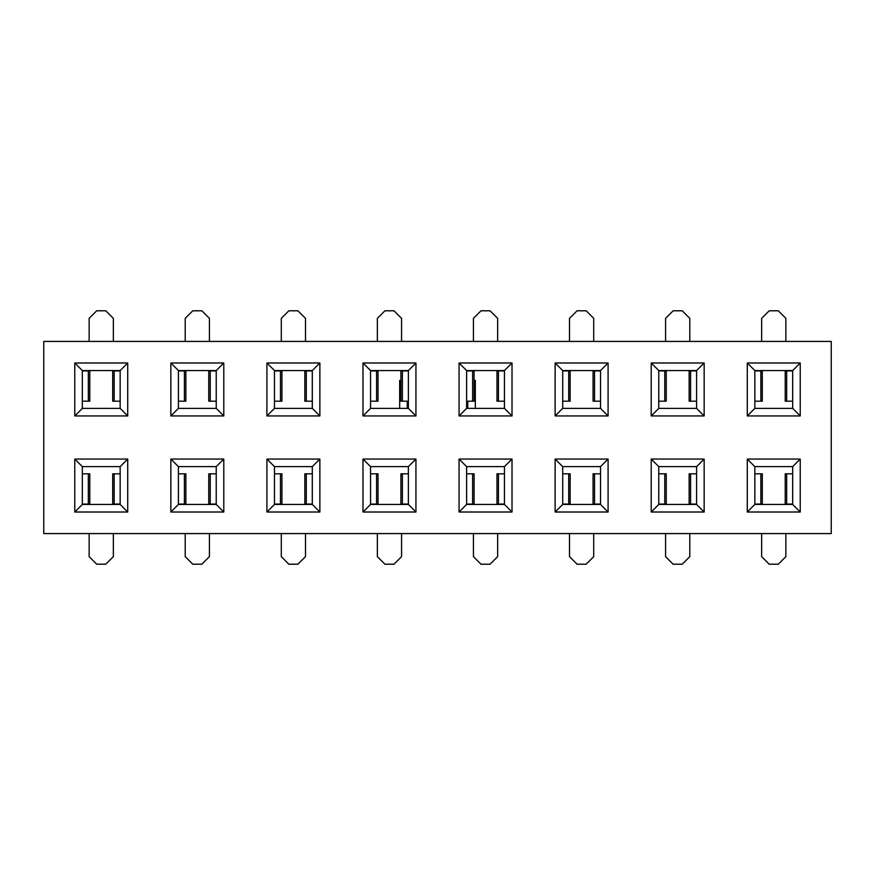 <?xml version="1.0" encoding="UTF-8"?>
<svg xmlns="http://www.w3.org/2000/svg" width="875" height="875" viewBox="0 0 875 875"><rect width="100%" height="100%" fill="white"/><g stroke="black" fill="none" stroke-linecap="round" stroke-linejoin="round"><path stroke-width="1.31" d="M89.141 341.425L89.141 318.358L96.698 310.789L105.777 310.789L113.345 318.358L113.345 341.425M82.327 401.188L89.786 401.188L89.786 370.934L82.327 370.934M114.155 401.188L114.155 370.934L112.7 370.934L112.7 401.188L120.159 401.188M114.155 370.934L120.159 370.934M113.345 533.575L113.345 556.642L105.777 564.211L96.698 564.211L89.141 556.642L89.141 533.575M120.159 473.812L112.7 473.812L112.7 504.066L120.159 504.066M88.331 473.812L88.331 504.066L89.786 504.066L89.786 473.812L82.327 473.812M88.331 504.066L82.327 504.066M185.216 341.425L185.216 318.358L192.773 310.789L201.852 310.789L209.42 318.358L209.42 341.425M178.402 401.188L185.861 401.188L185.861 370.934L178.402 370.934M210.23 401.188L210.23 370.934L208.764 370.934L208.764 401.188L216.223 401.188M210.23 370.934L216.223 370.934M209.42 533.575L209.42 556.642L201.852 564.211L192.773 564.211L185.216 556.642L185.216 533.575M216.223 473.812L208.764 473.812L208.764 504.066L216.223 504.066M184.395 473.812L184.395 504.066L185.861 504.066L185.861 473.812L178.402 473.812M184.395 504.066L178.402 504.066M281.291 341.425L281.291 318.358L288.848 310.789L297.927 310.789L305.495 318.358L305.495 341.425M274.477 401.188L281.936 401.188L281.936 370.934L274.477 370.934M306.305 401.188L306.305 370.934L304.839 370.934L304.839 401.188L312.298 401.188M306.305 370.934L312.298 370.934M305.495 533.575L305.495 556.642L297.927 564.211L288.848 564.211L281.291 556.642L281.291 533.575M312.298 473.812L304.839 473.812L304.839 504.066L312.298 504.066M280.47 473.812L280.47 504.066L281.936 504.066L281.936 473.812L274.477 473.812M280.47 504.066L274.477 504.066M377.355 341.425L377.355 318.358L384.923 310.789L394.002 310.789L401.57 318.358L401.57 341.425M370.552 401.188L378.011 401.188L378.011 370.934L370.552 370.934M402.38 401.188L402.38 370.934L400.914 370.934L400.914 401.188L408.373 401.188M402.38 370.934L408.373 370.934M401.57 533.575L401.57 556.642L394.002 564.211L384.923 564.211L377.355 556.642L377.355 533.575M408.373 473.812L400.914 473.812L400.914 504.066L408.373 504.066M376.545 473.812L376.545 504.066L378.011 504.066L378.011 473.812L370.552 473.812M376.545 504.066L370.552 504.066M473.43 341.425L473.43 318.358L480.998 310.789L490.077 310.789L497.645 318.358L497.645 341.425M466.627 401.188L474.086 401.188L474.086 370.934L466.627 370.934M498.455 401.188L498.455 370.934L496.989 370.934L496.989 401.188L504.448 401.188M498.455 370.934L504.448 370.934M497.645 533.575L497.645 556.642L490.077 564.211L480.998 564.211L473.43 556.642L473.43 533.575M504.448 473.812L496.989 473.812L496.989 504.066L504.448 504.066M472.62 473.812L472.62 504.066L474.086 504.066L474.086 473.812L466.627 473.812M472.62 504.066L466.627 504.066M569.505 341.425L569.505 318.358L577.073 310.789L586.152 310.789L593.709 318.358L593.709 341.425M562.702 401.188L570.161 401.188L570.161 370.934L562.702 370.934M594.53 401.188L594.53 370.934L593.064 370.934L593.064 401.188L600.523 401.188M594.53 370.934L600.523 370.934M593.709 533.575L593.709 556.642L586.152 564.211L577.073 564.211L569.505 556.642L569.505 533.575M600.523 473.812L593.064 473.812L593.064 504.066L600.523 504.066M568.695 473.812L568.695 504.066L570.161 504.066L570.161 473.812L562.702 473.812M568.695 504.066L562.702 504.066M665.58 341.425L665.58 318.358L673.148 310.789L682.227 310.789L689.784 318.358L689.784 341.425M658.777 401.188L666.236 401.188L666.236 370.934L658.777 370.934M690.605 401.188L690.605 370.934L689.139 370.934L689.139 401.188L696.598 401.188M690.605 370.934L696.598 370.934M689.784 533.575L689.784 556.642L682.227 564.211L673.148 564.211L665.58 556.642L665.58 533.575M696.598 473.812L689.139 473.812L689.139 504.066L696.598 504.066M664.77 473.812L664.77 504.066L666.236 504.066L666.236 473.812L658.777 473.812M664.77 504.066L658.777 504.066M761.655 341.425L761.655 318.358L769.223 310.789L778.302 310.789L785.859 318.358L785.859 341.425M754.841 401.188L762.3 401.188L762.3 370.934L754.841 370.934M786.669 401.188L786.669 370.934L785.214 370.934L785.214 401.188L792.673 401.188M786.669 370.934L792.673 370.934M785.859 533.575L785.859 556.642L778.302 564.211L769.223 564.211L761.655 556.642L761.655 533.575M792.673 473.812L785.214 473.812L785.214 504.066L792.673 504.066M760.845 473.812L760.845 504.066L762.3 504.066L762.3 473.812L754.841 473.812M760.845 504.066L754.841 504.066M800.231 512.017L747.283 512.017L747.283 459.058L800.231 459.058L800.231 512.017L792.673 504.448L792.673 466.627L754.841 466.627L754.841 504.448L747.283 512.017L747.283 459.058L754.841 466.627L754.841 504.448L792.673 504.448L792.673 466.627L754.841 466.627L747.283 459.058L800.231 459.058L792.673 466.627L800.231 459.058L800.231 512.017L747.283 512.017L754.841 504.448L792.673 504.448L800.231 512.017M608.092 512.017L555.133 512.017L555.133 459.058L608.092 459.058L608.092 512.017L600.523 504.448L600.523 466.627L562.702 466.627L562.702 504.448L555.133 512.017L555.133 459.058L562.702 466.627L562.702 504.448L600.523 504.448L600.523 466.627L562.702 466.627L555.133 459.058L608.092 459.058L600.523 466.627L608.092 459.058L608.092 512.017L555.133 512.017L562.702 504.448L600.523 504.448L608.092 512.017M415.942 512.017L362.983 512.017L362.983 459.058L415.942 459.058L415.942 512.017L408.373 504.448L408.373 466.627L370.552 466.627L370.552 504.448L362.983 512.017L362.983 459.058L370.552 466.627L370.552 504.448L408.373 504.448L408.373 466.627L370.552 466.627L362.983 459.058L415.942 459.058L408.373 466.627L415.942 459.058L415.942 512.017L362.983 512.017L370.552 504.448L408.373 504.448L415.942 512.017M223.792 512.017L170.844 512.017L170.844 459.058L223.792 459.058L223.792 512.017L216.223 504.448L216.223 466.627L178.402 466.627L178.402 504.448L170.844 512.017L170.844 459.058L178.402 466.627L178.402 504.448L216.223 504.448L216.223 466.627L178.402 466.627L170.844 459.058L223.792 459.058L216.223 466.627L223.792 459.058L223.792 512.017L170.844 512.017L178.402 504.448L216.223 504.448L223.792 512.017M800.231 415.942L747.283 415.942L747.283 362.983L800.231 362.983L800.231 415.942L747.283 415.942L747.283 362.983L754.841 370.552L754.841 408.373L747.283 415.942L754.841 408.373L792.673 408.373L800.231 415.942L800.231 362.983L792.673 370.552L754.841 370.552L754.841 408.373L792.673 408.373L792.673 370.552L800.231 362.983L747.283 362.983L754.841 370.552L792.673 370.552L792.673 408.373L800.231 415.942M608.092 415.942L555.133 415.942L555.133 362.983L608.092 362.983L608.092 415.942L555.133 415.942L555.133 362.983L562.702 370.552L562.702 408.373L555.133 415.942L562.702 408.373L600.523 408.373L608.092 415.942L608.092 362.983L600.523 370.552L562.702 370.552L562.702 408.373L600.523 408.373L600.523 370.552L608.092 362.983L555.133 362.983L562.702 370.552L600.523 370.552L600.523 408.373L608.092 415.942M415.942 415.942L362.983 415.942L362.983 362.983L415.942 362.983L415.942 415.942L362.983 415.942L362.983 362.983L370.552 370.552L370.552 408.373L362.983 415.942L370.552 408.373L408.373 408.373L415.942 415.942L415.942 362.983L408.373 370.552L370.552 370.552L370.552 408.373L408.373 408.373L408.373 370.552L415.942 362.983L362.983 362.983L370.552 370.552L408.373 370.552L408.373 408.373L415.942 415.942M223.792 415.942L170.844 415.942L170.844 362.983L223.792 362.983L223.792 415.942L170.844 415.942L170.844 362.983L178.402 370.552L178.402 408.373L170.844 415.942L178.402 408.373L216.223 408.373L223.792 415.942L223.792 362.983L216.223 370.552L178.402 370.552L178.402 408.373L216.223 408.373L216.223 370.552L223.792 362.983L170.844 362.983L178.402 370.552L216.223 370.552L216.223 408.373L223.792 415.942M43.75 341.425L831.25 341.425L831.25 533.575L831.25 341.425L43.75 341.425L43.75 533.575L831.25 533.575L43.75 533.575L43.75 341.425M127.717 415.942L74.769 415.942L74.769 362.983L127.717 362.983L127.717 415.942L74.769 415.942L74.769 362.983L82.327 370.552L82.327 408.373L74.769 415.942L82.327 408.373L120.159 408.373L127.717 415.942L127.717 362.983L120.159 370.552L82.327 370.552L82.327 408.373L120.159 408.373L120.159 370.552L127.717 362.983L74.769 362.983L82.327 370.552L120.159 370.552L120.159 408.373L127.717 415.942M319.867 415.942L266.908 415.942L266.908 362.983L319.867 362.983L319.867 415.942L266.908 415.942L266.908 362.983L274.477 370.552L274.477 408.373L266.908 415.942L274.477 408.373L312.298 408.373L319.867 415.942L319.867 362.983L312.298 370.552L274.477 370.552L274.477 408.373L312.298 408.373L312.298 370.552L319.867 362.983L266.908 362.983L274.477 370.552L312.298 370.552L312.298 408.373L319.867 415.942M512.017 415.942L459.058 415.942L459.058 362.983L512.017 362.983L512.017 415.942L459.058 415.942L459.058 362.983L466.627 370.552L466.627 408.373L459.058 415.942L466.627 408.373L504.448 408.373L512.017 415.942L512.017 362.983L504.448 370.552L466.627 370.552L466.627 408.373L504.448 408.373L504.448 370.552L512.017 362.983L459.058 362.983L466.627 370.552L504.448 370.552L504.448 408.373L512.017 415.942M704.156 415.942L651.208 415.942L651.208 362.983L704.156 362.983L704.156 415.942L651.208 415.942L651.208 362.983L658.777 370.552L658.777 408.373L651.208 415.942L658.777 408.373L696.598 408.373L704.156 415.942L704.156 362.983L696.598 370.552L658.777 370.552L658.777 408.373L696.598 408.373L696.598 370.552L704.156 362.983L651.208 362.983L658.777 370.552L696.598 370.552L696.598 408.373L704.156 415.942M127.717 512.017L74.769 512.017L74.769 459.058L127.717 459.058L127.717 512.017L120.159 504.448L120.159 466.627L82.327 466.627L82.327 504.448L74.769 512.017L74.769 459.058L82.327 466.627L82.327 504.448L120.159 504.448L120.159 466.627L82.327 466.627L74.769 459.058L127.717 459.058L120.159 466.627L127.717 459.058L127.717 512.017L74.769 512.017L82.327 504.448L120.159 504.448L127.717 512.017M319.867 512.017L266.908 512.017L266.908 459.058L319.867 459.058L319.867 512.017L312.298 504.448L312.298 466.627L274.477 466.627L274.477 504.448L266.908 512.017L266.908 459.058L274.477 466.627L274.477 504.448L312.298 504.448L312.298 466.627L274.477 466.627L266.908 459.058L319.867 459.058L312.298 466.627L319.867 459.058L319.867 512.017L266.908 512.017L274.477 504.448L312.298 504.448L319.867 512.017M512.017 512.017L459.058 512.017L459.058 459.058L512.017 459.058L512.017 512.017L504.448 504.448L504.448 466.627L466.627 466.627L466.627 504.448L459.058 512.017L459.058 459.058L466.627 466.627L466.627 504.448L504.448 504.448L504.448 466.627L466.627 466.627L459.058 459.058L512.017 459.058L504.448 466.627L512.017 459.058L512.017 512.017L459.058 512.017L466.627 504.448L504.448 504.448L512.017 512.017M704.156 512.017L651.208 512.017L651.208 459.058L704.156 459.058L704.156 512.017L696.598 504.448L696.598 466.627L658.777 466.627L658.777 504.448L651.208 512.017L651.208 459.058L658.777 466.627L658.777 504.448L696.598 504.448L696.598 466.627L658.777 466.627L651.208 459.058L704.156 459.058L696.598 466.627L704.156 459.058L704.156 512.017L651.208 512.017L658.777 504.448L696.598 504.448L704.156 512.017M399.678 396.134L399.678 395.511M475.322 395.511L475.322 396.134M467.764 408.373L467.764 401.188M474.086 380.384L475.322 380.384L475.322 408.373M407.236 408.373L407.236 401.188M399.678 408.373L399.678 380.384L400.914 380.384M88.331 401.188L88.331 370.934M114.155 473.812L114.155 504.066M184.395 401.188L184.395 370.934M210.23 473.812L210.23 504.066M280.47 401.188L280.47 370.934M306.305 473.812L306.305 504.066M376.545 401.188L376.545 370.934M402.38 473.812L402.38 504.066M472.62 401.188L472.62 370.934M498.455 473.812L498.455 504.066M568.695 401.188L568.695 370.934M594.53 473.812L594.53 504.066M664.77 401.188L664.77 370.934M690.605 473.812L690.605 504.066M760.845 401.188L760.845 370.934M786.669 473.812L786.669 504.066"/></g></svg>
